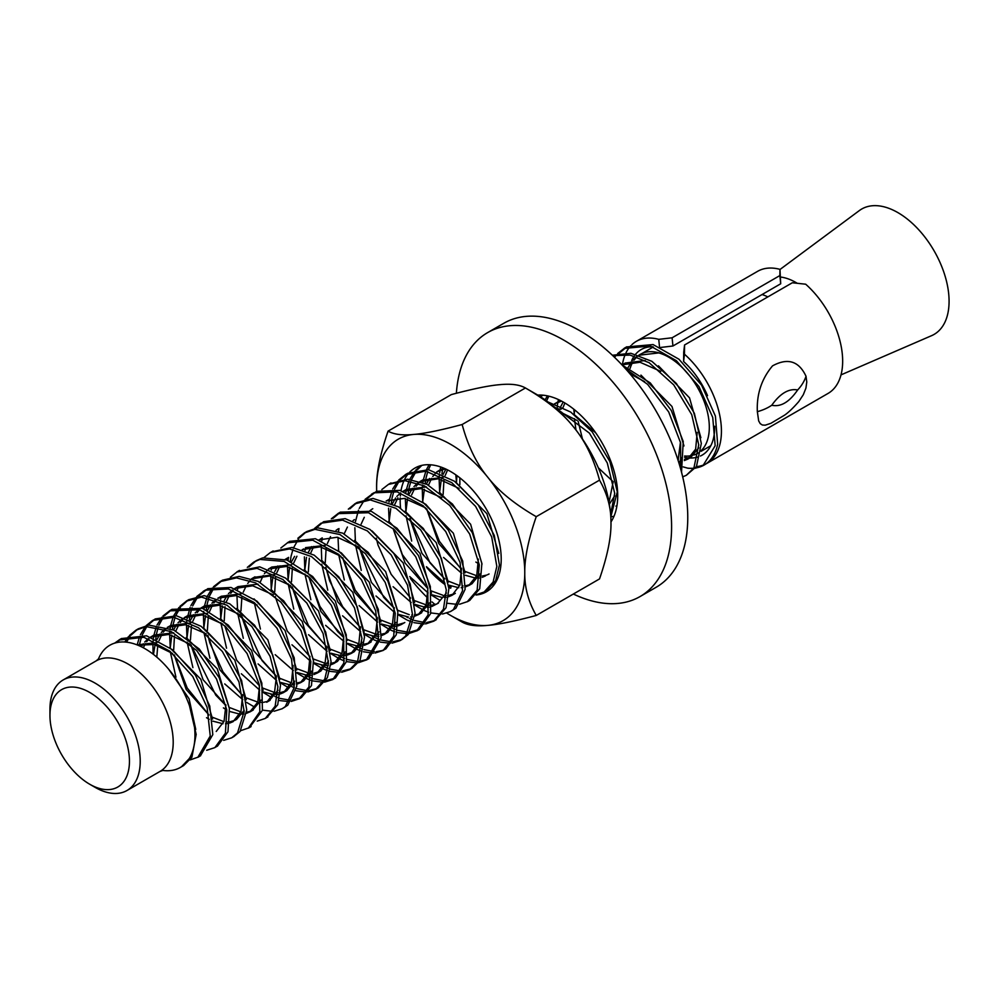 <?xml version="1.0" encoding="UTF-8"?>
<svg xmlns="http://www.w3.org/2000/svg" width="999" height="999" viewBox="0 0 999 999"><rect width="100%" height="100%" fill="white"/><g stroke="black" fill="none" stroke-linecap="round" stroke-linejoin="round"><path stroke-width="1.5" d="M410.402 578.433A104.77 60.489 -120 0 0 413.648 582.617A104.77 60.489 -120 0 0 427.809 598.064M432.043 601.935A104.77 60.489 -120 0 0 435.089 604.532M446.865 613.136A104.77 60.489 -120 0 0 450.686 615.459A104.77 60.489 -120 0 0 487.737 625.386A104.77 60.489 -120 0 0 524.775 572.689A104.77 60.489 -120 0 0 487.737 477.21A104.77 60.489 -120 0 0 413.648 434.44A104.77 60.489 -120 0 0 376.611 487.137A104.77 60.489 -120 0 0 376.685 491.221M450.686 615.459L462.15 622.077C467.994 625.386 476.523 626.498 487.737 625.386C498.501 624.525 514.672 621.216 536.238 615.459L599.525 578.921C607.38 556.106 611.201 537.437 610.988 522.914C611.201 508.141 607.38 493.881 599.525 480.144C593.681 458.553 585.152 440.984 573.938 427.447C563.174 413.648 547.002 400.487 525.437 387.974L525.437 387.974C519.592 384.665 511.063 383.566 499.862 384.665C489.085 385.527 472.927 388.836 451.348 394.593L388.074 431.131C380.207 453.946 376.386 472.614 376.611 487.137M476.024 595.004A71.441 41.246 -120 0 0 486.413 591.783A71.441 41.246 -120 0 0 486.413 509.29A71.441 41.246 -120 0 0 414.972 468.044A71.441 41.246 -120 0 0 409.39 472.49M408.903 473.026A71.441 41.246 -120 0 0 404.72 479.208M404.008 480.669A71.441 41.246 -120 0 0 401.011 490.709M400.499 494.368A71.441 41.246 -120 0 0 400.349 495.991M400.237 497.889A71.441 41.246 -120 0 0 400.562 508.104M426.723 567.42A71.441 41.246 -120 0 0 444.955 584.552M448.801 587.112A71.441 41.246 -120 0 0 450.686 588.236M536.238 615.459C528.371 601.723 524.55 587.462 524.775 572.689C524.55 558.166 528.371 539.497 536.238 516.683L599.525 480.144M536.238 516.683C514.672 504.17 498.501 491.008 487.737 477.21C476.523 463.673 467.994 446.103 462.15 424.513L525.437 387.974L536.9 394.593A104.77 60.489 -120 0 1 573.938 427.447A104.77 60.489 -120 0 1 610.988 522.914M462.15 424.513C440.584 430.282 424.413 433.591 413.648 434.44C402.435 435.552 393.918 434.453 388.074 431.131M537.749 395.092A76.199 43.993 60 0 1 563.836 402.372A76.199 43.993 60 0 1 610.976 521.928M456.381 393.269A152.397 87.987 60 0 1 487.637 332.605A152.397 87.987 60 0 1 563.836 340.159A152.397 87.987 60 0 1 663.398 474.45A152.397 87.987 60 0 1 640.034 596.565A152.397 87.987 60 0 1 573.351 594.03M487.637 332.605L503.808 323.276A152.397 87.987 60 0 1 580.007 330.819A152.397 87.987 60 0 1 679.557 465.122A152.397 87.987 60 0 1 656.206 587.237L640.034 596.565M757.342 411.675L758.678 420.929L760.202 423.626L762.362 425.025L765.246 425.174L770.878 423.326L784.577 415.147C788.448 412.512 793.181 407.992 798.788 401.573L803.296 394.742L805.918 388.161L806.78 382.03L806.018 376.261C798.888 361.039 787.724 357.58 772.539 365.859C761.613 378.833 756.555 394.106 757.342 411.675A38.099 23.889 -4.7 0 0 771.765 405.244C780.681 407.217 789.31 402.11 797.664 389.96C788.848 388.299 780.207 393.394 771.765 405.244M706.842 463.411L828.071 393.419A70.479 40.697 60 0 0 840.958 345.254A70.479 40.697 60 0 0 805.681 284.203L792.319 282.767L684.565 344.98L684.452 354.195A70.479 40.697 60 0 1 719.73 415.247A70.479 40.697 60 0 1 706.842 463.411A70.479 40.697 60 0 1 705.856 463.948M704.52 464.585A70.479 40.697 60 0 1 696.415 466.608M622.352 365.122A70.479 40.697 60 0 1 622.352 365.11L624.238 363.761M622.414 364.672A70.479 40.697 60 0 1 625.262 354.433M625.986 352.834A70.479 40.697 60 0 1 630.931 345.629M631.942 344.63A70.479 40.697 60 0 1 636.363 341.333A70.479 40.697 60 0 1 658.741 339.348L672.102 337.787L672.939 345.991L660.801 347.44M779.857 275.574L779.969 269.355L780.706 283.778L779.857 275.574L672.102 337.787M636.363 341.333L757.592 271.341A70.479 40.697 60 0 1 779.969 269.355M780.706 283.778L672.939 345.991M684.452 354.195L683.603 361.501L683.716 352.21L684.565 344.98M683.603 361.501A60.964 35.19 60 0 1 707.542 395.654M714.697 426.286A60.964 35.19 60 0 1 702.072 455.169A60.964 35.19 60 0 1 700.424 456.019M697.939 456.98A60.964 35.19 60 0 1 689.747 457.992M689.422 457.979A60.964 35.19 60 0 1 684.565 457.33M630.831 362.674A60.964 35.19 60 0 1 631.081 361.988M631.68 360.539A60.964 35.19 60 0 1 634.19 356.056M635.576 354.245A60.964 35.19 60 0 1 641.121 349.588A60.964 35.19 60 0 1 652.684 346.728M659.515 346.865L658.741 339.348M183.741 765.446L191.895 757.254L196.166 734.402L189.335 705.119M162.762 770.416A70.542 40.722 -120 0 0 189.261 758.591A70.542 40.722 -120 0 0 189.261 705.119A70.542 40.722 -120 0 0 142.083 647.127A70.542 40.722 -120 0 0 98.439 659.003M189.261 758.591L181.543 766.708M200.499 755.694L212.812 734.615L209.753 706.031L195.429 675.149L172.527 649.762L146.578 635.814L121.691 638.536L116.034 642.757M114.648 643.144L119.093 640.022L143.906 637.3L169.855 651.186L192.77 676.535L207.13 707.417L210.24 736.013L197.914 757.192L190.135 759.914M215.921 746.94L217.47 746.116L227.972 731.743L229.395 708.528L219.193 677.659L199.3 649.038L173.851 630.107L148.863 625.099L138.511 628.708M137.587 629.283L131.031 635.139M130.045 636.375L126.473 642.17M124.763 642.02L128.446 636.625M129.47 635.476L135.914 630.207L146.191 626.598L171.179 631.555L196.628 650.449L216.558 679.045L226.798 709.914L225.399 733.204L214.885 747.614L206.681 750.261M233.691 736.65L240.06 731.493L246.728 710.002L241.596 680.494L225.037 650.124L201.199 626.361L176.573 615.809L155.22 618.93L147.802 625.262M146.828 626.523L142.22 634.964M141.546 636.775L139.723 643.518M139.535 644.517L139.311 645.816M137.175 644.83L139.635 636.463M140.359 634.752L145.217 626.76M146.229 625.586L152.635 620.416L173.951 617.295L198.526 627.797L222.377 651.523L238.961 681.867L244.143 711.4L237.525 732.941L231.718 737.811L223.701 740.346M249.725 727.197L262.4 710.339L261.863 683.154L249.738 652.147L228.172 625.049L202.385 608.304L172.165 609.353L164.46 615.709M163.436 616.982L158.878 625.287M158.217 627.122L156.506 633.803M156.356 634.652L155.757 639.11M153.122 654.158L152.922 644.243M153.059 641.833L153.172 640.609M153.459 638.111L153.883 635.464M153.971 635.027L156.294 626.773M157.018 625.037L161.875 617.207M162.962 615.996L169.58 610.851L199.713 609.765L225.499 626.46L247.09 653.533L259.253 684.54L259.827 711.75L248.426 728.009L240.709 730.669M266.745 717.557L277.722 704.745L280.494 685.289L272.69 654.894L254.545 625.187L229.745 603.808L204.171 595.629L189.061 599.6M188.037 600.237L181.493 606.031M180.482 607.28L175.712 615.684M175.025 617.482L173.177 624.313M173.039 625.037L172.452 629.457M174.425 655.094L187.188 687.986L208.991 714.997M170.242 647.389L169.63 634.59M169.755 632.192L169.867 630.956M170.155 628.483L170.592 625.799M170.654 625.486L173.127 617.17M173.876 615.459L178.908 607.529M179.945 606.356L186.463 601.098L201.498 597.127L227.06 605.244L251.873 626.585L270.055 656.281L277.897 686.675L275.15 706.206L265.334 718.406L257.23 721.128M283.716 707.804L287.799 705.157L296.803 686.101L294.181 657.742L279.683 626.885L256.98 601.186L231.031 587.474L207.817 588.661L198.389 596.128M197.415 597.377L192.732 605.856M192.058 607.654L190.185 614.447M189.997 615.396L189.36 619.68M191.096 645.067L215.772 695.142L225.137 704.77M188.586 625.411L186.988 637.949L186.476 624.937M186.663 622.389L186.776 621.166M187.1 618.743L190.147 607.355M190.871 605.656L195.804 597.627M196.791 596.465L205.157 590.184L228.359 588.948L254.308 602.597L277.023 628.271L291.558 659.115L294.23 687.512L285.264 706.618L282.267 708.703L274.113 711.238M272.49 711.363L262.45 710.127M254.957 707.304L246.516 702.334M270.891 694.268L273.052 695.491M274.737 696.353L277.46 697.564M279.633 698.376L290.334 700.224M292.083 700.149L300.424 697.951M301.561 697.352L311.476 685.601L313.449 660.114L303.659 629.308L283.616 600.786L258.266 581.418L239.123 576.411L222.627 580.144L214.985 586.475M213.973 587.749L209.465 596.078M208.803 597.914L207.068 604.582M206.893 605.531L206.293 609.914M207.904 635.364L209.765 642.732L222.977 671.84L242.295 695.391M203.821 627.384L203.434 615.122M203.596 612.624L203.709 611.413M204.008 608.928L204.433 606.356M204.533 605.831L206.88 597.564M207.605 595.829L212.4 587.974M213.474 586.763L220.042 581.643L236.501 577.897L255.594 582.867L280.956 602.197L301.011 630.694L310.851 661.513L308.916 687.025L298.976 698.85L291.209 701.448M289.498 701.635L279.121 700.511M271.691 697.614L263.336 692.507M288.299 684.74L290.035 685.701M291.621 686.5L294.205 687.674M296.416 688.536L307.168 690.646M308.841 690.596L316.82 688.536M318.394 687.699L327.372 677.622L331.069 661.75L325.724 632.155L309.503 601.685L285.589 578.096L259.703 566.845L238.374 571.216M220.754 617.994L220.192 605.394M220.317 603.021L220.417 601.785M220.704 599.288L221.129 596.578M230.407 577.197L236.988 571.965L257.03 568.331L282.917 579.52L306.843 603.084L323.102 633.541L328.484 663.149L324.8 679.083L315.796 689.185L307.854 691.932M306.256 692.095L295.929 690.721M288.736 687.836L280.307 682.792M305.107 675.062L306.918 676.023M308.354 676.735L311.151 677.946M313.386 678.771L323.888 680.769M325.562 680.769L335.364 678.084L346.416 661.638L346.266 634.877L333.966 603.871L312.637 576.498L286.825 559.977L262.575 557.917L256.318 560.614L248.913 567.032M241.683 616.033L261.988 660.526L275.861 675.736M237.537 608.816L236.95 595.766M237.55 589.597L238.012 587M247.327 567.37L253.734 562.112L259.915 559.428L284.153 561.438L309.965 577.922L331.318 605.257L343.656 636.263L343.843 663.086L332.779 679.57L324.563 682.142M322.977 682.255L312.937 680.931M310.801 680.269L306.631 678.621M305.557 678.121L297.065 673.151M321.328 665.109L323.576 666.345M325.199 667.157L328.022 668.393M330.207 669.18L340.796 671.003M342.545 670.953L351.086 668.768M352.123 668.219L360.077 660.351L364.535 636.838L357.142 606.555L338.836 576.935L314.173 555.157L292.133 547.44L271.528 551.873M264.023 557.542L270.504 552.422L289.498 548.938L311.501 556.593L336.176 578.334L354.508 607.941L361.938 638.236L357.53 661.788L349.538 669.717L341.646 672.277M339.96 672.439L329.707 671.316M327.622 670.679L323.489 669.068M322.202 668.456L313.836 663.398M338.611 655.494L340.484 656.543M342.158 657.392L344.73 658.566M346.915 659.427L357.717 661.45M359.44 661.388L367.432 659.265M368.868 658.491L381.118 637.849L378.284 609.378L364.148 578.471L341.358 552.922L315.409 538.723L290.072 541.321L288.661 542.182M271.241 588.623L270.754 576.198M271.266 570.092L271.703 567.395M280.869 548.001L287.475 542.819L312.737 540.197L338.686 554.345L361.501 579.857L375.674 610.764L378.546 639.248L366.283 659.977L358.504 662.699M356.843 662.874L346.416 661.613M344.33 660.913L340.372 659.278M339.173 658.691L330.781 653.608M355.781 645.941L357.455 646.84M358.903 647.552L361.613 648.751M363.848 649.6L374.425 651.673M376.074 651.673L382.105 650.611L385.839 648.9L396.278 634.727L397.839 611.85L387.849 581.006L368.094 552.285L342.694 533.129L317.645 527.834L306.88 531.505M305.956 532.08L299.4 537.937M298.414 539.173L293.644 547.627M292.957 549.425L291.071 556.256M290.921 557.042L290.297 561.401M292.257 586.987L308.466 625.536L326.636 646.765M288.087 579.532L287.462 566.57M288.024 560.439L288.474 557.792M297.839 538.274L304.295 533.004L314.985 529.333L340.022 534.577L365.422 553.683L385.202 582.392L395.242 613.236L393.706 636.188L383.254 650.399L375.062 653.046M373.489 653.159L363.399 651.773M361.263 651.086L357.155 649.437M356.119 648.95L347.627 643.968M371.953 636.001L374.138 637.187M375.686 637.949L378.559 639.185M380.769 639.972L391.271 641.833M392.982 641.795L401.648 639.66M401.96 639.497L408.216 634.552L415.084 613.261L410.164 583.841L393.781 553.421L370.042 529.482L345.179 518.643L323.589 521.715L316.183 528.059M308.903 576.947L319.93 606.405L337.749 631.693L342.919 636.713M304.82 569.605L304.383 556.868M305.007 550.661L305.457 548.114M314.61 528.384L321.004 523.201L342.545 520.129L367.357 530.906L391.121 554.82L407.542 585.227L412.5 614.672L405.669 636.001L400.099 640.609L392.058 643.144M390.397 643.281L380.282 642.107M378.184 641.47L373.988 639.847M372.752 639.273L364.348 634.278M388.911 626.261L390.946 627.409M392.644 628.284L395.267 629.47M397.452 630.307L408.229 632.23M409.977 632.155L419.393 629.308L430.669 613.536L430.344 586.488L418.431 555.481L396.978 528.246L371.228 511.263L340.534 512.137L332.842 518.493M325.836 567.432L329.633 580.856L342.682 606.705L360.452 627.572M321.715 559.34L321.291 547.04M321.84 540.896L322.265 538.261M331.343 518.781L337.949 513.636L368.556 512.724L394.305 529.657L415.784 556.868L427.747 587.874L428.096 614.947L416.808 630.794L409.091 633.453M407.392 633.653L396.94 632.479M394.855 631.805L390.884 630.169M389.61 629.545L381.243 624.437M406.281 616.758L407.954 617.657M409.453 618.406L412.088 619.592M414.31 620.454L424.975 622.577M426.623 622.552L434.677 620.566M435.239 620.292L446.029 607.717L448.888 588.586L441.308 558.241L423.314 528.459L398.589 506.88L372.977 498.426L357.43 502.397M356.393 503.034L349.862 508.828M342.794 557.892L355.244 590.234L377.385 617.807L354.57 592.257L342.532 557.654M338.611 550.162L338.012 537.375M338.524 531.268L338.973 528.583M348.326 509.14L354.845 503.883L370.304 499.925L395.904 508.316L420.654 529.857L438.673 559.627L446.303 589.972L443.456 609.178L433.703 621.191L425.611 623.925M424.038 624.05L413.848 622.639M411.713 621.94L407.679 620.292M406.643 619.792L398.164 614.772M452.072 610.601L455.919 608.166L465.122 589.335L462.712 561.088L448.401 530.207L425.811 504.345L399.862 490.384L376.548 491.283L366.758 498.926M359.478 547.877L383.766 597.464L393.531 607.567M355.369 540.721L354.845 527.722M355.469 521.528L358.516 510.152M359.24 508.441L364.173 500.412M365.172 499.263L373.888 492.819L397.19 491.858L423.139 505.769L445.741 531.593L460.089 562.462L462.549 590.746L453.384 609.627L450.649 611.5L442.482 614.035M440.859 614.16L430.819 612.911M428.696 612.262L424.488 610.614M423.339 610.089L414.885 605.119M469.942 600.149L479.707 588.761L481.893 563.436L472.302 532.654L452.422 504.02L427.122 484.44L407.717 479.208L389.36 483.916M376.273 538.149L377.972 544.93L391.171 574.35L410.639 598.164M381.843 489.547L388.411 484.428L405.094 480.694L424.438 485.889L449.75 505.432L469.667 534.04L479.295 564.822L477.147 590.184L467.357 601.635L459.577 604.245M457.867 604.432L447.502 603.296M440.072 600.411L431.718 595.304M486.763 590.484L495.654 580.594L499.425 565.009L494.305 535.501L478.259 504.982L454.433 481.206L428.521 469.705L407.954 473.264L400.299 479.682M399.275 480.944L394.555 489.285M393.868 491.096L392.095 497.877M391.97 498.601L391.383 503.084M393.294 528.721L402.372 554.67L427.897 588.661L405.082 563.036L393.069 528.508M389.123 520.766L388.574 508.179M389.086 502.085L389.51 499.363M389.56 499.113L391.97 490.771M392.707 489.048L397.714 481.181M398.776 479.982L405.369 474.762L425.849 471.178L451.748 482.642L475.599 506.381L491.683 536.888L496.84 566.408L493.094 582.055L484.178 591.97L476.248 594.717M421.84 465.384L417.295 469.83M416.321 471.066L411.563 479.545M410.876 481.343L408.991 488.161M408.828 489.023L408.191 493.331M410.065 518.831L429.995 562.824L444.255 578.546M451.073 587.2L448.676 585.576M405.919 511.6L405.319 498.551M405.919 492.395L406.381 489.785M406.468 489.348L408.978 481.043M409.715 479.333L414.71 471.316M415.709 470.167L421.054 465.571M494.105 584.79L492.932 584.939M430.719 464.81L428.434 469.68M427.759 471.516L425.974 478.221M425.786 479.22L425.174 483.528M426.748 508.891L439.385 541.271L460.864 568.768M422.677 501.211L422.29 488.786M422.465 486.238L422.589 485.027M422.902 482.567L423.326 480.032M423.439 479.508L425.849 471.178M426.561 469.455L429.071 464.722M442.545 469.393L441.958 473.888M439.61 491.396L439.135 478.983M439.26 476.61L439.373 475.387M439.647 472.889L440.072 470.192M438.549 470.816L440.109 469.855L440.759 466.995M456.468 482.305L455.831 474.862M610.801 516.895L617.295 491.87L609.914 461.6L592.095 431.73L570.716 412.063L547.989 401.96M552.347 405.394L589.422 433.141L607.28 462.987L614.697 493.269L610.639 514.535M542.507 395.329L540.409 396.715M540.272 396.628L543.194 395.204M613.998 516.283L610.851 516.833M548.851 396.178L546.54 400.886M545.092 399.85L547.415 395.854M616.845 506.343L615.884 506.081M557.08 408.603L557.18 407.355M557.454 404.87L557.892 402.147M557.942 401.898L558.441 399.563M681.53 472.152L683.241 441.546L671.328 410.539L650.262 382.917L622.115 365.035M574.3 414.385L573.788 409.178M625.836 369.106L647.589 384.328L668.681 411.925L680.631 442.932L680.581 468.668M686.288 475.349L696.44 466.57L701.323 443.419L694.355 413.274L676.385 383.479L651.86 361.313L630.918 353.284L612.362 355.244M612.787 355.644L630.119 355.082L649.188 362.749L673.726 384.877L691.733 414.647L698.738 444.817L693.893 467.994L686.288 475.299L682.704 476.873M628.146 367.482L631.343 361.963M632.679 360.314L636.538 356.78M638.836 355.194L640.284 354.358A57.243 33.054 60 0 0 638.923 355.219L659.203 352.872M630.044 368.406A57.243 33.054 60 0 1 632.866 361.838M634.028 360.065A57.243 33.054 60 0 1 636.85 356.88M640.284 354.358A57.243 33.054 60 0 1 659.228 352.959M621.952 364.86L640.047 362.262L660.751 371.353M697.202 432.405L695.641 449.138L687.662 459.165L684.327 460.564M681.83 461.113L680.119 461.288M625.436 363.024L645.267 360.527M658.416 365.821L689.522 397.852L700.873 437.687M698.776 447.802L690.958 457.192M689.61 457.892L684.44 459.365M681.942 459.503L681.118 459.478M678.546 459.203L677.659 459.041M629.882 373.751L644.68 381.655M680.456 442.107L678.084 460.352M626.66 370.03L628.346 370.354M640.946 375.112L671.977 406.468L683.978 445.941M682.017 457.405L678.908 462.974M575.973 430.02L574.425 418.631M574.3 414.448L574.5 409.752M609.04 502.322L613.199 481.73L598.339 467.819M582.454 438.986L578.171 421.391M560.876 406.381L563.174 401.998M561.525 413.673L561.763 412.312M563.036 407.467L564.897 402.997M554.595 403.733L561.563 401.111M554.944 403.908L556.693 402.647M557.342 402.247L560.589 400.611M559.315 411.551L577.185 420.517M555.968 408.491L561.038 409.265M573.488 414.011L595.704 432.829M616.645 482.754L616.633 484.99M614.747 495.779L609.365 504.183M456.468 482.554L456.905 475.611M459.877 484.602L459.827 477.822M439.597 492.27L441.308 479.508M443.069 474.413L445.966 469.118M443.131 494.443L443.943 480.332M445.192 475.487L447.602 469.917M461.725 573.364L443.568 557.454M422.664 501.823L424.413 489.26M426.311 484.053L429.545 478.496M436.775 471.803L445.379 468.843M478.571 563.686L475.886 562.062M461.588 569.268L438.798 543.506L426.598 508.753M428.509 485.152L431.593 478.334M432.792 476.511L435.177 473.638M437.1 471.903L438.411 470.916M440.109 469.855L443.868 468.181M444.992 583.266L426.448 566.695M411.675 541.071L406.044 515.834M405.919 511.65L407.455 499.05M409.303 493.843L412.525 488.349M413.948 486.6L417.744 483.116M420.129 481.568L438.199 478.808L459.103 488.424M485.551 575.836L482.305 577.31M479.795 577.922L477.747 578.134M475.674 578.109L465.384 575.274M444.83 578.945L421.978 553.409L409.79 518.593M411.613 494.967L414.797 488.174M416.096 486.251L418.519 483.391M420.392 481.655L421.266 480.956M422.44 480.132L443.219 477.31M455.731 482.155L486.888 513.698L498.788 553.421M489.06 573.963L487.549 574.737M486.725 575.062L482.405 575.998M479.882 576.061L478.983 576.011M476.71 575.736L465.122 571.453M428.096 592.919L409.715 576.585M389.111 521.478L390.759 508.703M392.495 503.596L395.629 497.964M396.815 496.453L400.624 492.894M403.072 491.308L421.116 488.586L441.77 497.702M478.346 559.115L476.748 575.636L468.731 585.514L465.409 586.925M462.912 587.499L461.176 587.699M458.791 587.724L448.626 585.139M394.655 504.682L397.889 497.839M403.509 491.496L405.157 490.272M406.568 489.398L426.436 486.913M439.435 492.182L470.616 524.238L481.993 564.173M479.92 573.95L472.102 583.591M470.229 584.552L465.509 585.801M463.012 585.901L462.225 585.864M459.702 585.564L448.276 581.118M411.188 602.509L393.107 586.713M386.213 500.936L404.495 498.401L425.549 507.817M461.513 568.256L459.877 585.064L451.998 595.342L448.688 596.728M446.191 597.252L444.293 597.427M441.908 597.39L431.655 594.692M422.377 501.66L453.384 533.254L465.109 572.789M454.183 593.843L448.813 595.354M446.316 595.504L445.354 595.479M442.857 595.229L431.543 591.021M394.443 612.362L376.011 595.991M361.251 570.392L355.494 544.954M438.486 603.059L431.843 606.505M429.333 607.105L427.235 607.292M425.137 607.242L414.822 604.383M394.305 608.116L371.478 582.517L359.24 547.664M361.151 524.088L364.285 517.307M369.842 510.764L370.641 510.139M371.303 509.64L372.777 508.703M405.107 511.213L436.213 542.582L448.251 582.167M446.378 593.006L437.35 603.721M436.526 604.058L431.955 605.107M429.433 605.194L428.459 605.144M426.186 604.882L414.647 600.674M377.622 622.14L359.116 605.594M344.318 579.994L338.698 554.707M427.884 588.586L426.186 604.87L418.181 614.672L414.897 616.108M412.387 616.708L410.564 616.92M408.316 616.932L398.126 614.285M344.168 533.866L347.415 527.047M353.034 520.641L354.395 519.592M388.748 521.266L419.942 553.209L431.468 593.131M429.458 602.884L420.779 613.286M419.355 613.923L414.985 614.972M412.487 615.047L411.688 614.997M409.253 614.685L397.752 610.264M360.676 631.68L342.557 615.809M327.759 590.184L321.753 564.235M401.461 624.462L398.126 625.849M395.629 626.385L393.856 626.548M391.396 626.548L381.181 623.925M360.527 627.622L337.737 601.823L325.674 567.282M325.262 562.462L326.136 548.351M327.372 543.506L330.507 536.625M336.076 530.344L338.024 528.958M372.127 531.006L403.159 562.862L414.622 602.522M403.596 623.026L398.251 624.575M395.754 624.725L394.867 624.7M392.307 624.437L380.994 620.129M343.893 641.458L325.612 625.349M310.851 599.737L304.945 574.038M304.82 569.867L306.493 557.342M308.416 552.11L311.651 546.59M318.956 539.885L337.237 537.225L358.454 546.965M394.28 607.692L392.445 624.063L384.615 634.24L381.368 635.676M378.871 636.238L376.773 636.413M374.588 636.351L364.273 633.516M343.768 637.287L320.954 611.6L308.716 576.773M308.316 571.99L309.328 558.154M310.652 553.209L313.761 546.428M319.28 539.922L320.204 539.198M320.517 538.961L322.24 537.874M354.595 540.334L385.651 571.615L397.739 611.101M395.829 622.414L387.45 632.517M386.363 633.016L381.481 634.228M378.958 634.34L377.947 634.303M375.624 634.053L364.173 629.907M327.135 651.336L308.566 634.702M293.768 609.065L288.199 583.891M288.087 579.757L289.623 567.095M291.408 561.9L294.605 556.393M302.21 549.637L320.229 546.84L341.009 556.293M377.435 617.944L375.624 634.04L367.669 643.856L364.41 645.317M361.888 645.928L359.952 646.141M357.817 646.141L347.577 643.381M326.923 646.965L304.083 621.453L291.983 586.738M291.496 581.805L292.357 567.907M293.706 563.024L296.928 556.231M302.535 549.75L303.621 548.901M305.507 547.652L325.387 545.329M338.024 550.312L369.218 582.055L380.944 621.902M378.996 631.868L369.705 642.769M368.731 643.169L364.498 644.105M361.988 644.155L361.151 644.105M358.803 643.818L347.24 639.447M310.19 660.901L291.958 644.792M271.228 589.485L272.927 576.723M274.688 571.628L277.847 565.958M360.464 626.873L358.891 643.581L350.899 653.583L347.577 654.982M345.08 655.531L343.356 655.719M340.909 655.731L330.731 653.159M310.015 656.755L287.213 631.031L275.2 596.528M274.75 591.658L275.574 577.547M276.81 572.702L280.007 565.834M285.602 559.54L287.462 558.191M321.666 560.252L352.772 592.27L364.123 632.117M362.038 642.182L354.233 651.61M352.759 652.372L347.677 653.796M345.179 653.933L344.38 653.908M341.808 653.621L330.444 649.213M293.344 670.566L275.2 654.682M260.414 629.045L254.395 603.134M268.394 569.005L286.725 566.433L307.904 576.061M343.693 636.463L341.983 653.121L334.128 663.411L330.856 664.81M328.359 665.346L326.348 665.509M324.051 665.459L313.761 662.699M260.127 582.355L263.212 575.536M264.41 573.726L266.808 570.854M268.719 569.118L270.08 568.106M270.217 568.006L271.74 567.07L291.596 564.76M304.233 569.542L335.264 600.936L347.227 640.409M345.254 651.86L337.462 661.35M336.163 661.987L330.981 663.386M328.471 663.523L327.46 663.486M325.05 663.249L313.686 659.103M276.611 680.469L258.079 663.923M243.306 638.286L237.662 613.049M251.636 578.846L269.755 575.998L290.746 585.651M326.96 647.127L325.075 663.161L317.183 673.051L313.936 674.525M311.426 675.137L309.365 675.336M307.292 675.312L297.003 672.477M276.448 676.148L253.609 650.624L241.421 615.796M240.946 610.889L241.895 597.077M243.244 592.17L246.428 585.389M247.727 583.453L250.137 580.594M252.01 578.858L252.884 578.171M253.996 577.372L274.837 574.512M287.337 579.358L318.494 610.876L330.407 650.586M328.521 660.963L320.691 671.178L314.036 673.201M311.513 673.276L310.614 673.226M308.329 672.951L296.753 668.668M259.728 690.134L241.333 673.776M226.536 648.189L220.816 622.702M220.742 618.681L222.377 605.918M224.113 600.811L227.248 595.179M228.446 593.668L232.255 590.097M234.703 588.523L252.735 585.789L273.401 594.917M309.977 656.355L308.366 672.851L300.349 682.717L297.04 684.14M294.53 684.715L292.794 684.914M290.422 684.939L280.257 682.354M259.528 685.888L236.701 660.264L224.688 625.724M224.226 620.804L225.012 606.743M226.286 601.885L229.52 595.054M230.719 593.319L233.217 590.434M235.14 588.711L236.763 587.499M238.199 586.6L258.067 584.128M271.041 589.385L302.222 621.44L313.611 661.375M311.551 671.141L303.733 680.806L300.387 682.792M301.823 681.793L297.128 683.004M294.63 683.116L293.856 683.079M291.333 682.767L279.895 678.333M242.819 699.712L224.738 683.915M209.927 658.266L203.871 632.255M246.254 699.775L234.802 660.102L203.771 628.234L205.582 615.596M207.43 610.451L210.652 604.82M211.9 603.209L215.459 599.775M217.844 598.151L236.114 595.604L257.143 605.007M293.132 665.459L291.508 682.28L283.616 692.557L280.319 693.93M277.822 694.455L275.936 694.63M273.526 694.592L263.286 691.907M242.67 695.654L219.892 669.854L207.767 635.239M207.367 630.456L208.304 616.408M209.565 611.525L212.662 604.67M213.811 602.946L216.259 600.062M218.194 598.339L220.005 597.04M217.894 598.226L221.291 596.266L241.096 593.881M254.033 598.888L285.04 630.506L296.74 670.042M294.705 681.206L286.913 690.484M285.814 691.046L280.432 692.569M277.934 692.719L276.985 692.694M274.475 692.444L263.174 688.224M192.894 667.619L187.125 642.157M190.484 620.179L193.719 614.685M195.192 612.887L198.888 609.465M201.111 607.979L219.33 605.219L240.472 614.959M276.448 676.098L274.563 692.232L266.708 702.26L270.105 700.274M225.936 705.319L203.097 679.72L190.859 644.867M190.422 640.022L191.433 626.236M192.782 621.291L195.916 614.522M197.203 612.574L199.588 609.715M201.473 607.966L202.26 607.342M202.897 606.88L204.395 605.906L224.288 603.696M236.726 608.416L267.832 639.772L279.882 679.345M277.997 690.234L269.018 700.898M268.182 701.248L263.586 702.309M261.064 702.397L260.09 702.359M257.804 702.097L246.278 697.889M175.936 677.185L170.33 651.922M170.242 647.839L171.816 635.114M173.564 629.969L176.711 624.4M177.984 622.814L181.843 619.268M184.253 617.707L202.273 614.909L222.964 624.188M259.515 685.814L257.817 702.085L249.812 711.875L246.528 713.323M244.018 713.923L242.183 714.135M239.935 714.148L229.745 711.488M226.061 709.565L223.401 707.891M209.028 715.022L186.201 689.472L174.163 654.857M173.676 649.912L174.475 635.938M175.799 631.068L179.033 624.263M180.282 622.452L182.755 619.58M184.653 617.844L186.001 616.82M187.675 615.734L207.555 613.336M220.354 618.468L251.561 650.386L263.099 690.309M261.089 700.074L252.31 710.539M250.961 711.151L246.616 712.187M244.118 712.25L243.306 712.212M240.884 711.9L229.37 707.479M153.459 654.42L155.082 644.755M156.88 639.647L160.077 633.965M161.251 632.454L164.86 628.958M167.308 627.322L185.477 624.75L206.306 633.928M242.595 694.692L241.021 711.513L233.079 721.665L229.758 723.051M227.26 723.588L225.487 723.763M223.027 723.751L212.812 721.141M209.253 719.355L206.518 717.694M156.806 657.142L157.755 645.566M158.991 640.721L162.138 633.841M163.274 632.167L165.759 629.283M167.707 627.559L169.655 626.173M170.792 625.486L190.609 623.001M244.168 710.351L236.363 719.642M235.202 720.254L229.87 721.79M227.372 721.94L226.498 721.915M223.938 721.653L212.625 717.332M141.346 646.765L143.282 643.793M144.718 642.007L148.314 638.636M150.574 637.1L168.868 634.44L190.085 644.18M225.899 704.869L224.076 721.266L216.234 731.455M143.294 647.764L145.379 643.631M146.628 641.733L149.001 638.885M150.899 637.125L151.86 636.388M152.148 636.176L153.871 635.077L173.739 632.842M186.226 637.537L217.282 668.831L229.358 708.303M137.65 645.104L154.258 644.542L172.64 653.521M137.075 644.879L156.993 642.532M169.63 647.514L200.824 679.233L212.562 719.068M95.08 787.337L89.698 784.227A56.206 32.455 60 0 1 49.95 715.384A56.206 32.455 60 0 1 89.698 692.432A56.206 32.455 60 0 1 129.445 761.275A56.206 32.455 60 0 1 89.698 784.227L95.08 787.337A63.836 36.851 -120 0 0 126.998 790.496A63.836 36.851 -120 0 0 126.998 716.795A63.836 36.851 -120 0 0 63.174 679.944A63.836 36.851 -120 0 0 49.95 709.165L49.95 715.384M168.769 669.342L189.086 698.776L195.754 729.395M614.547 357.342L616.52 354.782M617.607 353.571L624.2 348.401L650.399 346.029L676.335 360.664L698.925 386.513L712.737 417.457L715.172 445.716L703.059 465.534L695.279 468.256M693.606 468.444L688.011 468.256L683.241 466.908M681.156 466.108L679.67 465.484M703.121 465.621L704.17 465.022A70.542 40.722 60 0 0 717.657 444.243L715.409 416.096L701.573 385.127L678.983 359.24L653.096 344.568L626.81 346.915L619.105 353.284M704.17 465.022A70.542 40.722 60 0 1 695.454 468.019M693.756 468.219A70.542 40.722 60 0 1 687.974 468.156M656.43 352.347A57.143 32.992 60 0 1 668.905 357.267A57.143 32.992 60 0 1 705.069 403.996A57.143 32.992 60 0 1 701.173 450.649M697.477 453.421L698.526 452.822A57.143 32.992 60 0 1 697.477 453.421A57.143 32.992 60 0 1 693.868 455.032M692.095 455.532A57.143 32.992 60 0 1 684.602 455.994M630.119 368.444A57.143 32.992 60 0 1 632.966 361.838M634.153 360.052A57.143 32.992 60 0 1 636.95 356.918M639.035 355.257A57.143 32.992 60 0 1 640.334 354.433M841.021 374.875L931.592 335.664A72.39 41.796 -120 0 0 934.09 250.824A72.39 41.796 -120 0 0 859.365 210.564L779.982 269.493M806.018 376.261A38.099 28.809 155.2 0 1 797.664 389.96M63.174 679.944L96.154 660.888A63.836 36.851 60 0 1 159.99 697.752A63.836 36.851 60 0 1 159.99 771.453L162.987 770.391M780.768 277.073A58.829 33.966 60 0 1 795.991 282.53A58.829 33.966 60 0 1 797.077 283.167M767.831 296.903A57.143 32.992 -120 0 0 762.062 294.543M181.169 766.97L183.754 765.484M198.002 757.254L200.587 755.756M119.043 639.934L121.628 638.448M214.835 747.539L217.42 746.041M135.876 630.219L138.461 628.721M231.681 737.811L234.266 736.325M152.71 620.491L155.307 619.005M248.514 728.096L251.099 726.598M169.555 610.776L172.14 609.278M265.347 718.368L267.932 716.882M186.388 601.048L188.973 599.562M282.18 708.653L284.777 707.155M203.234 591.333L205.819 589.835M299.026 698.925L301.611 697.439M220.067 581.605L222.652 580.119M315.859 689.21L318.444 687.712M236.9 571.89L239.498 570.392M332.692 679.482L335.289 677.996M253.746 562.175L256.331 560.676M349.538 669.767L352.123 668.269M271.828 551.723L273.164 550.961M366.371 660.039L368.956 658.553M287.412 542.732L290.01 541.233M383.204 650.324L385.801 648.826M304.258 533.004L306.843 531.518M400.05 640.609L402.634 639.11M323.014 522.177L323.676 521.79M416.883 630.881L419.48 629.382M337.924 513.561L340.509 512.075M433.728 621.166L436.313 619.667M354.77 503.846L357.355 502.347M450.561 611.438L453.146 609.952M371.603 494.118L374.188 492.632M467.395 601.723L469.992 600.224M388.436 484.403L391.021 482.904M484.24 591.995L486.825 590.509M405.282 474.675L407.867 473.189M540.359 396.69L542.557 395.417M687.649 459.203L691.046 457.242M622.002 364.91L625.386 362.949M554.645 403.796L558.029 401.835M436.775 471.853L440.172 469.892M419.942 481.568L423.339 479.607M468.768 585.576L472.165 583.616M403.109 491.283L406.506 489.323M451.923 595.304L455.319 593.331M386.263 501.011L389.66 499.05M418.256 614.735L421.653 612.774M401.411 624.462L404.807 622.502M384.578 634.178L387.974 632.217M367.744 643.905L371.128 641.945M350.899 653.621L354.295 651.66M285.239 559.34L288.636 557.38M334.066 663.348L337.462 661.388M268.406 569.055L271.803 567.095M317.232 673.064L320.617 671.103M251.573 578.771L254.957 576.823M234.728 588.498L238.124 586.538M283.554 692.507L286.95 690.546M201.061 607.941L204.445 605.981M249.875 711.95L253.271 709.989M184.216 617.657L187.612 615.696M167.382 627.384L170.779 625.424M150.537 637.1L153.933 635.139M126.998 790.496L159.99 771.453M96.154 660.888L98.576 658.828M624.163 348.301L626.748 346.815M653.309 346.94L641.982 353.484M710.776 445.741L701.111 451.323"/></g></svg>
